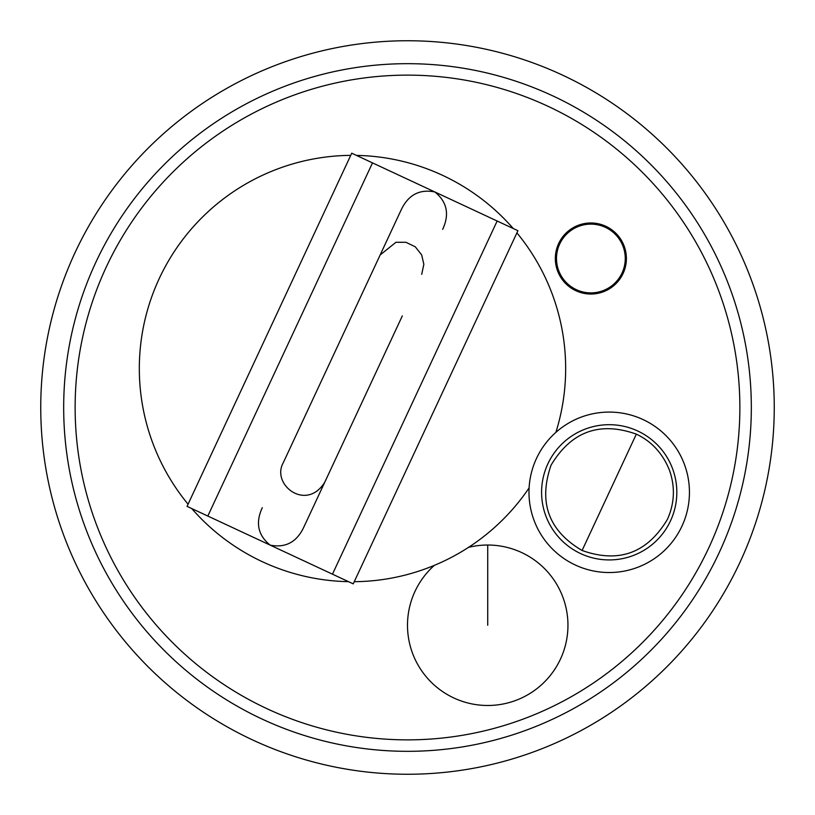 <?xml version="1.0" encoding="UTF-8"?>
<svg xmlns="http://www.w3.org/2000/svg" width="815" height="815" viewBox="0 0 815 815"><rect width="100%" height="100%" fill="white"/><g stroke="black" fill="none" stroke-linecap="round" stroke-linejoin="round"><path stroke-width="1.22" d="M468.513 547.364A80.227 80.227 0 0 1 564.805 647.507A80.227 80.227 0 0 1 444.98 693.147A80.227 80.227 0 0 1 434.354 565.355M529.108 487.9A213.173 213.173 0 0 1 354.25 581.696M348.545 581.666A213.173 213.173 0 0 1 191.749 508.56M188.061 504.2A213.173 213.173 0 0 1 350.725 155.37M356.43 155.4A213.173 213.173 0 0 1 513.226 228.506M516.914 232.866A213.173 213.173 0 0 1 555.871 432.388M401.123 209.995L360.77 296.528L401.123 209.995C408.203 194.928 419.44 188.917 434.833 191.953C447.048 201.794 449.666 214.263 442.677 229.361M362.043 293.808L283.274 462.716C270.937 484.599 306.369 512.197 324.828 482.093L402.325 315.894M344.205 440.538L303.852 527.071C296.772 542.138 285.535 548.149 270.142 545.113C257.927 535.272 255.309 522.802 262.298 507.704M332.469 574.178L207.825 516.048L372.506 162.888L434.833 191.953L497.15 221.018L332.469 574.178L353.241 583.866L517.922 230.696L497.15 221.018M372.506 162.888L351.734 153.2L187.053 506.37L207.825 516.048M739.867 407.5A332.367 332.367 0 0 1 241.322 695.338A332.367 332.367 0 0 1 241.311 119.662A332.367 332.367 0 0 1 739.867 407.5M555.341 258.508A35.534 35.534 0 0 1 608.642 227.742A35.534 35.534 0 0 1 608.642 289.274A35.534 35.534 0 0 1 555.341 258.508M556.492 258.508A34.383 34.383 0 0 1 590.875 224.125A34.383 34.383 0 0 1 625.258 258.508A34.383 34.383 0 0 1 590.875 292.891A34.383 34.383 0 0 1 556.492 258.508M689.439 492.311A80.227 80.227 0 0 1 569.104 561.79A80.227 80.227 0 0 1 569.094 422.832A80.227 80.227 0 0 1 689.439 492.311M541.588 492.311A67.625 67.625 0 0 1 643.025 433.753A67.625 67.625 0 0 1 643.025 550.869A67.625 67.625 0 0 1 541.588 492.311M751.328 407.5A343.828 343.828 0 0 0 235.586 109.74A343.828 343.828 0 0 0 235.586 705.26A343.828 343.828 0 0 0 751.328 407.5M40.75 407.5A366.75 366.75 0 0 1 590.875 89.884A366.75 366.75 0 0 1 590.875 725.116A366.75 366.75 0 0 1 40.75 407.5M669.523 470.357C675.299 486.983 674.586 503.344 667.383 519.43C647.151 553.161 618.717 563.501 582.093 550.482C548.566 530.789 538.216 502.356 551.042 465.192C571.274 431.461 599.708 421.121 636.332 434.14C651.674 441.394 662.738 453.466 669.523 470.357M487.727 625.258L487.727 545.031M636.332 434.14L582.093 550.482M421.701 274.349L423.841 264.315L421.671 254.912L415.263 246.782L405.941 242.3L395.937 242.289L380.147 254.973"/></g></svg>
